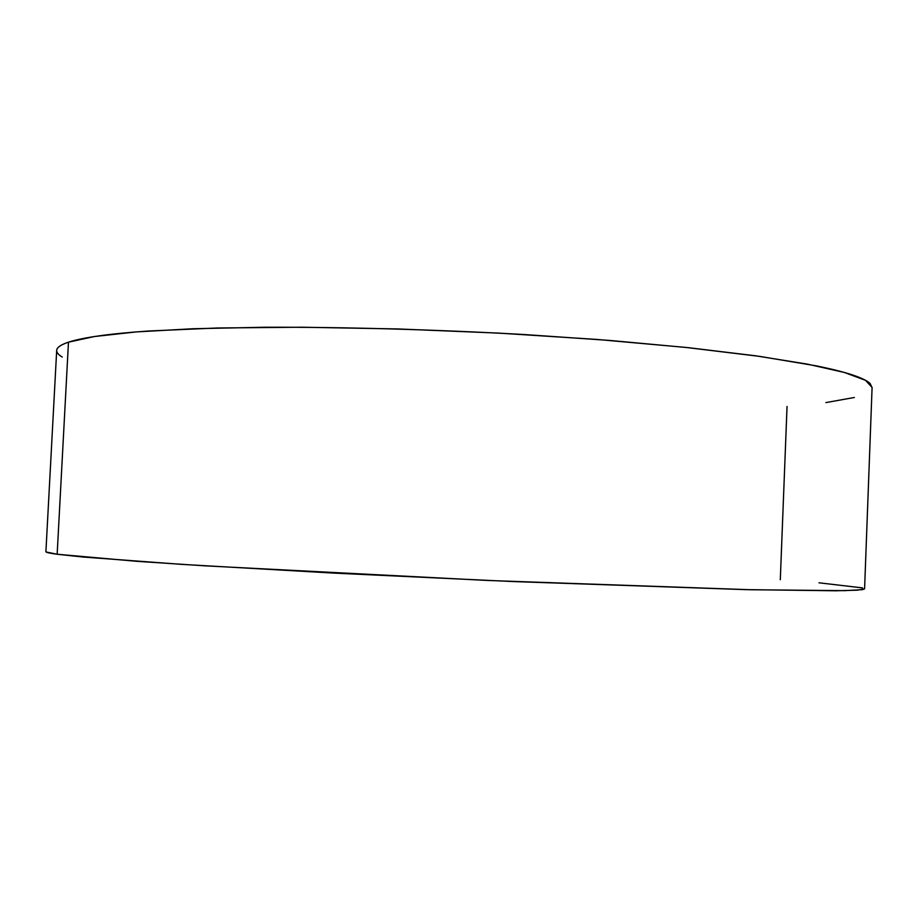 <?xml version="1.0" encoding="UTF-8"?>
<svg xmlns="http://www.w3.org/2000/svg" width="918" height="918" viewBox="0 0 918 918"><rect width="100%" height="100%" fill="white"/><g stroke="black" fill="none" stroke-linecap="round" stroke-linejoin="round"><path stroke-width="1.38" d="M46.049 551.959L57.157 554.254L82.941 557.019L181.259 564.341L333.624 573.096L512.542 581.53L745.932 589.631L835.965 590.779L857.63 590.159L864.584 588.874L872.089 387.453L865.479 380.293L844.227 372.433L807.473 364.136L755.193 355.748L688.569 347.704L610.068 340.463L523.478 334.485C433.307 329.482 342.529 326.98 263.891 327.256L193.239 328.724L136.289 331.914L94.588 336.504L68.471 342.173L57.157 554.254L68.471 342.173C60.703 344.789 56.767 347.532 56.686 350.424L45.9 551.707C45.797 552.372 49.549 553.221 57.157 554.254L136.713 561.311L205.288 565.855L487.469 580.451L750.832 589.746L844.629 590.653L862.45 589.666L864.595 588.84M787.047 406.444L780.3 579.74M62.229 357.033C57.834 354.428 56.055 351.881 56.905 349.368C57.777 346.855 61.632 344.457 68.471 342.173C75.356 339.889 85.454 337.801 98.777 335.896C112.157 333.991 128.772 332.362 148.624 331.008L217.268 327.99L301.953 327.221L397.861 328.942L498.543 333.096L596.78 339.43L685.769 347.417L760.047 356.436L816.171 365.834C831.628 368.979 843.826 372.042 852.753 375.026C861.635 378.009 867.43 380.855 870.138 383.563L872.089 387.637M854.325 397.483L825.879 402.6M862.564 587.91L819.005 582.804"/></g></svg>

